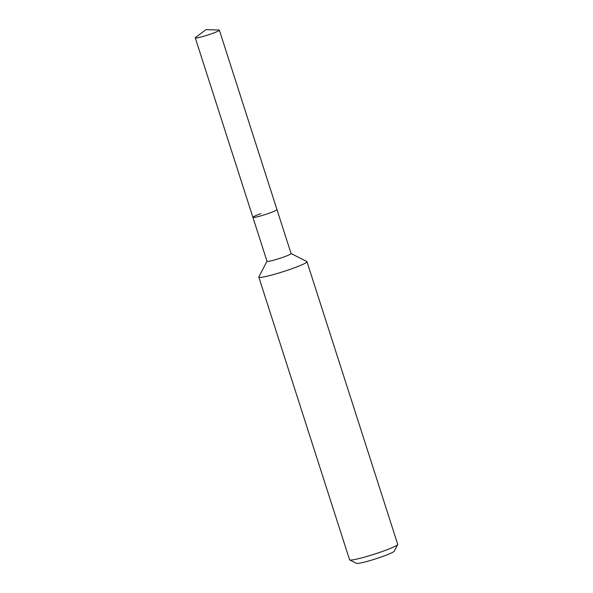 <?xml version="1.0" encoding="UTF-8"?>
<svg xmlns="http://www.w3.org/2000/svg" width="593" height="593" viewBox="0 0 593 593"><rect width="100%" height="100%" fill="white"/><g stroke="black" fill="none" stroke-linecap="round" stroke-linejoin="round"><path stroke-width="0.89" d="M261.002 213.621A12.638 1.112 -17.8 0 0 252.9 217.334L267.013 261.291A12.638 1.112 -17.8 0 0 282.987 257.28A12.638 1.112 -17.8 0 0 291.081 253.559L219.358 30.147A12.638 1.112 -17.8 0 0 218.913 30.006L205.919 29.65L195.564 37.507A12.638 1.112 -17.8 0 0 195.282 37.878A12.638 1.112 -17.8 0 0 211.256 33.868A12.638 1.112 -17.8 0 0 219.358 30.147M252.9 217.334A12.638 1.112 -17.8 0 0 268.874 213.324A12.638 1.112 -17.8 0 0 276.968 209.603A12.638 1.112 -17.8 0 1 268.874 213.324A12.638 1.112 -17.8 0 1 252.9 217.334L195.282 37.878M266.998 261.246L258.859 276.924A25.284 2.231 -17.8 0 0 258.83 277.146A25.284 2.231 -17.8 0 0 290.778 269.118A25.284 2.231 -17.8 0 0 306.966 261.683A25.284 2.231 -17.8 0 0 306.811 261.528L291.067 253.515M258.83 277.146L349.574 559.785A25.284 2.231 -17.8 0 0 349.729 559.948A25.284 2.231 -17.8 0 0 381.521 551.764A25.284 2.231 -17.8 0 0 397.681 544.552A25.284 2.231 -17.8 0 0 397.718 544.33L306.966 261.683M349.729 559.948L356.423 563.35A19.932 1.757 -17.8 0 0 381.484 556.901A19.932 1.757 -17.8 0 0 394.226 551.216L397.681 544.552"/></g></svg>
